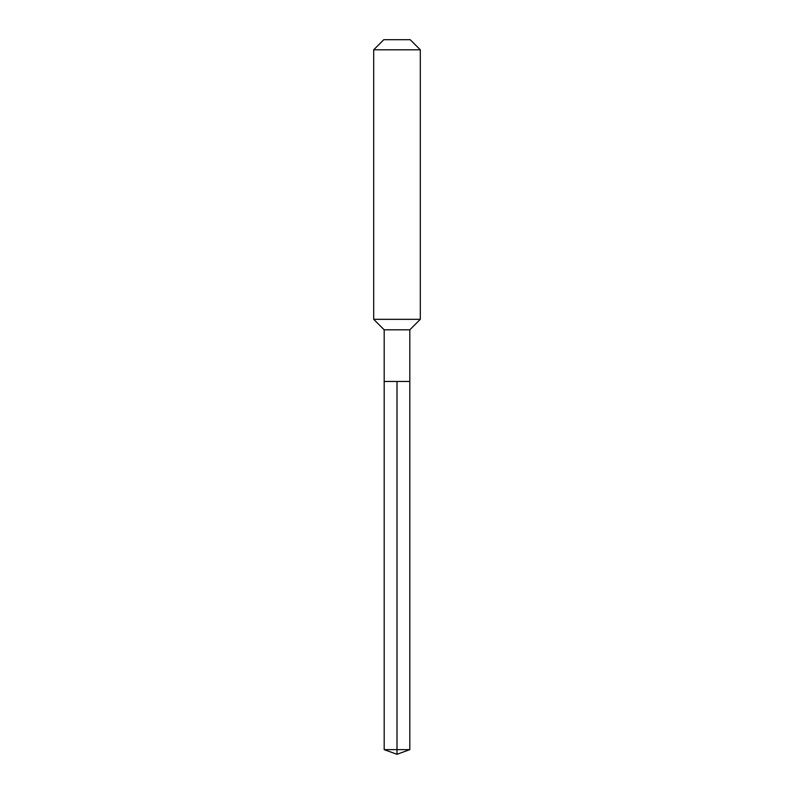 <?xml version="1.0" encoding="UTF-8"?>
<svg xmlns="http://www.w3.org/2000/svg" width="794" height="794" viewBox="0 0 794 794"><rect width="100%" height="100%" fill="white"/><g stroke="black" fill="none" stroke-linecap="round" stroke-linejoin="round"><path stroke-width="1.19" d="M384.187 381.467L384.187 329.808L409.813 329.808L409.813 381.467L384.187 381.467L397 381.467L397 749.635L397 381.467L409.813 381.467L409.813 749.635L384.187 749.635L384.187 381.467L384.187 749.635L397 754.3L397 749.635L397 754.3L384.187 749.635M409.813 329.808L420.304 319.327L373.696 319.327L384.187 329.808M420.304 49.794L410.2 39.7L383.8 39.7L373.696 49.794L420.304 49.794L420.304 319.327M373.696 49.794L373.696 319.327M397 754.3L409.813 749.635"/></g></svg>
